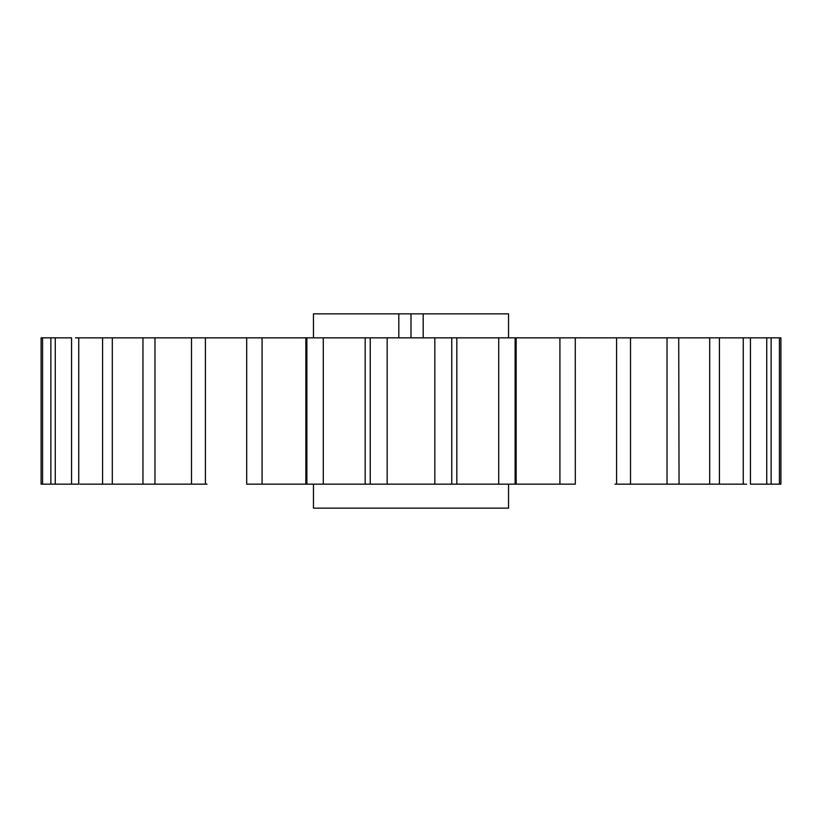 <?xml version="1.0" encoding="UTF-8"?>
<svg xmlns="http://www.w3.org/2000/svg" width="822" height="822" viewBox="0 0 822 822"><rect width="100%" height="100%" fill="white"/><g stroke="black" fill="none" stroke-linecap="round" stroke-linejoin="round"><path stroke-width="1.23" d="M165.284 484.158L205.408 484.158L205.408 337.842L246.692 337.842L246.692 484.158L305.846 484.158L262.084 484.158L262.084 337.842L306.883 337.842L306.883 484.158L323.293 484.158L323.293 337.842L370.239 337.842L370.239 484.158L387.162 484.158L387.162 337.842L434.838 337.842L434.838 484.158L451.761 484.158L451.761 337.842L498.707 337.842L498.707 484.158L515.117 484.158L515.117 337.842L559.916 337.842L559.916 484.158L575.308 484.158L575.266 337.842M207.062 484.158L205.408 484.158M508.541 484.158L508.541 508.15L313.459 508.15L313.459 484.158M398.804 337.842L398.804 313.85L313.459 313.85L313.459 337.842M398.804 313.85L508.541 313.85L508.541 337.842M690.799 484.158L679.044 484.158L678.725 337.842M656.716 484.158L630.505 484.158L630.505 337.842L667.022 337.842L667.022 484.158L719.425 484.158L719.425 337.842L718.788 337.842M614.938 484.158L667.022 484.158M779.42 484.158L780.9 484.158L780.9 337.842L771.139 337.842L779.42 337.842L779.42 484.158L771.139 484.158L771.139 337.842L766.741 337.842L766.741 484.158L771.139 484.158L750.445 484.158L750.445 337.842L746.602 337.842M746.602 484.158L719.425 484.158M559.916 484.158L515.117 484.158L516.154 484.158L516.154 337.842M498.707 484.158L451.761 484.158M434.838 484.158L387.162 484.158M370.239 484.158L323.293 484.158M306.883 484.158L305.846 484.158L305.846 337.842L323.293 337.842M191.495 484.158L154.978 484.158L154.978 337.842L191.495 337.842L191.495 484.158M143.275 484.158L112.316 484.158L112.316 337.842L142.956 337.842L142.956 484.158L154.978 484.158M82.549 484.158L112.316 484.158M55.259 484.158L55.259 337.842L71.555 337.842L71.555 484.158L42.58 484.158L42.58 337.842L50.861 337.842L50.861 484.158L78.737 484.158L78.737 337.842L102.575 337.842L102.575 484.158L80.011 484.158M41.1 484.158L42.58 484.158L41.1 484.158L41.1 337.842L42.58 337.842L41.1 337.842M656.716 337.842L616.592 337.842L616.592 484.158M55.259 337.842L50.861 337.842L55.259 337.842M75.398 337.842L78.737 337.842M143.275 337.842L154.978 337.842M191.649 337.842L205.408 337.842M559.916 337.842L616.592 337.842M667.022 337.842L709.684 337.842L709.684 484.158M709.684 337.842L743.263 337.842L743.263 484.158M743.263 337.842L766.741 337.842M112.316 337.842L102.575 337.842M262.084 337.842L246.692 337.842M387.162 337.842L370.239 337.842M451.761 337.842L434.838 337.842M515.117 337.842L498.707 337.842M780.9 337.842L779.42 337.842M411 313.85L411 337.842M423.196 337.842L423.196 313.85M365.173 484.158L365.173 337.842M456.827 484.158L456.827 337.842"/></g></svg>
